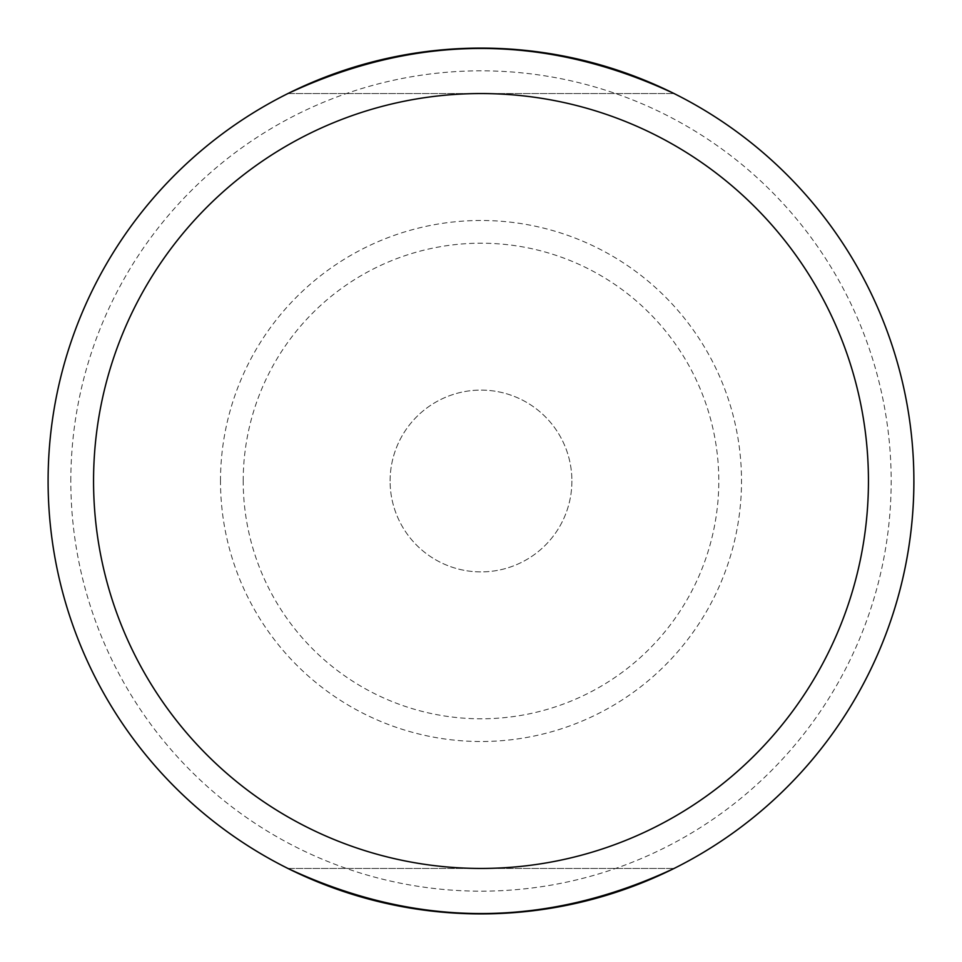<?xml version="1.0" encoding="UTF-8"?>
<svg xmlns="http://www.w3.org/2000/svg" width="962" height="962" viewBox="0 0 962 962"><rect width="100%" height="100%" fill="white"/><g stroke="black" fill="none" stroke-linecap="round" stroke-linejoin="round"><path stroke-width="0.72" stroke-dasharray="4.81 3.61" d="M571.897 481A90.897 90.897 0 0 1 481 571.897A90.897 90.897 0 0 1 390.103 481A90.897 90.897 0 0 1 481 390.103A90.897 90.897 0 0 1 571.897 481M287.915 93.554A432.9 432.9 0 0 1 674.085 93.554C545.358 33.417 416.642 33.417 287.915 93.554L674.085 93.554L287.915 93.554M287.915 868.446C416.642 928.583 545.358 928.583 674.085 868.446A432.9 432.9 0 0 1 287.915 868.446L674.085 868.446L287.915 868.446A432.9 432.9 0 0 0 674.085 868.446M390.103 481A90.897 90.897 0 0 1 526.454 402.284A90.897 90.897 0 0 1 526.454 559.716A90.897 90.897 0 0 1 390.103 481M220.49 481A260.51 260.51 0 0 1 481 220.49A260.51 260.51 0 0 1 741.51 481A260.51 260.51 0 0 1 481 741.51A260.51 260.51 0 0 1 220.49 481M70.827 481A410.173 410.173 0 0 1 481 70.827A410.173 410.173 0 0 1 891.173 481A410.173 410.173 0 0 1 481 891.173A410.173 410.173 0 0 1 70.827 481M243.206 481A237.794 237.794 0 0 1 481 243.206A237.794 237.794 0 0 1 718.794 481A237.794 237.794 0 0 1 481 718.794A237.794 237.794 0 0 1 243.206 481"/><path stroke-width="1.44" d="M48.1 481A432.9 432.9 0 0 1 287.915 93.554C416.642 33.417 545.358 33.417 674.085 93.554A432.9 432.9 0 0 1 481 913.9A432.9 432.9 0 0 1 48.1 481A432.9 432.9 0 0 1 481 48.1A432.9 432.9 0 0 1 674.085 868.446C545.358 928.583 416.642 928.583 287.915 868.446A432.9 432.9 0 0 1 48.1 481A432.9 432.9 0 0 0 287.915 868.446M93.554 481A387.445 387.445 0 0 1 481 93.554A387.445 387.445 0 0 1 868.446 481A387.445 387.445 0 0 1 481 868.446A387.445 387.445 0 0 1 93.554 481M913.9 481A432.9 432.9 0 0 1 674.085 868.446"/></g></svg>
